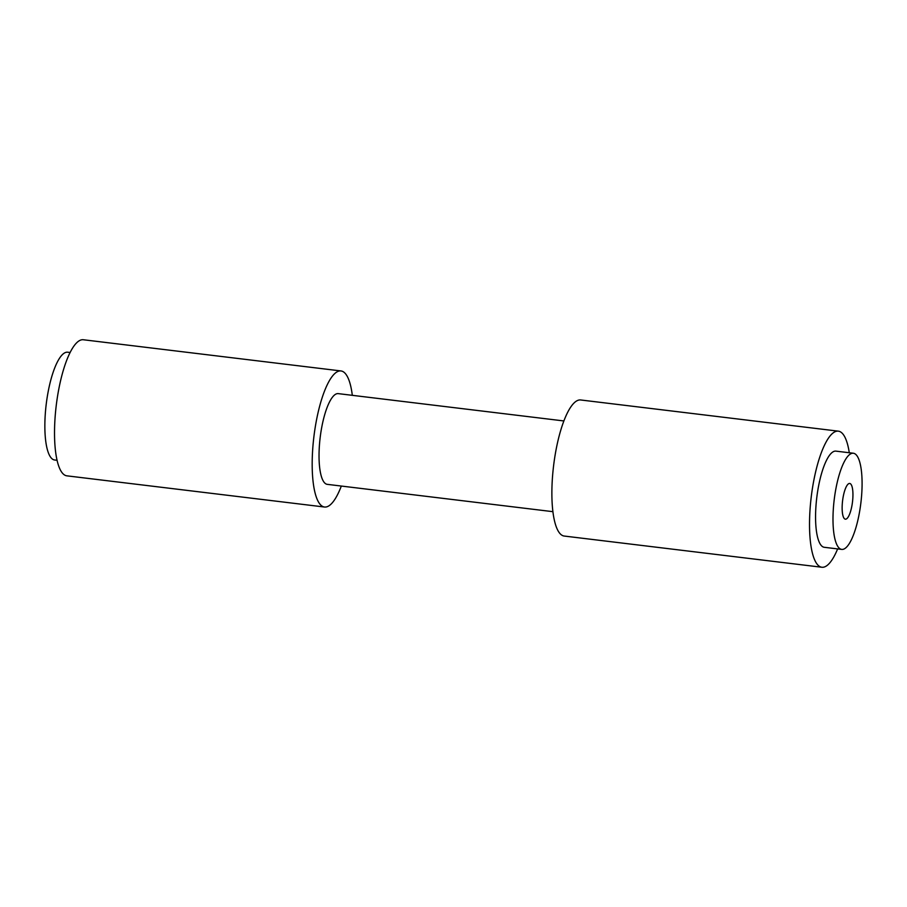 <?xml version="1.0" encoding="UTF-8"?>
<svg xmlns="http://www.w3.org/2000/svg" width="907" height="907" viewBox="0 0 907 907"><rect width="100%" height="100%" fill="white"/><g stroke="black" fill="none" stroke-linecap="round" stroke-linejoin="round"><path stroke-width="1.36" d="M850.879 484.179A17.993 4.989 96.9 0 0 849.7 483.465A17.993 4.989 96.9 0 0 842.898 498.476A17.993 4.989 96.9 0 0 844.213 518.464A17.993 4.989 96.9 0 0 845.381 519.178A17.993 4.989 96.9 0 0 852.183 504.167A17.993 4.989 96.9 0 0 850.879 484.179M836.084 487.728A48.434 13.435 96.9 0 0 841.719 549.404A48.434 13.435 96.9 0 0 858.997 514.904A48.434 13.435 96.9 0 0 853.362 453.239A48.434 13.435 96.9 0 0 836.084 487.728M853.362 453.239L835.937 451.13A48.434 13.435 96.9 0 0 818.658 485.619A48.434 13.435 96.9 0 0 824.293 547.295L841.719 549.404M57.062 460.291L54.635 459.996A54.284 15.056 -83.1 0 1 48.32 390.883A54.284 15.056 -83.1 0 1 67.685 352.211L70.111 352.506M341.327 486.05A68.535 19.002 -83.1 0 1 324.525 507.024A68.535 19.002 -83.1 0 1 316.554 419.76A68.535 19.002 -83.1 0 1 340.998 370.952A68.535 19.002 -83.1 0 1 352.313 395.327M324.525 507.024L66.869 475.835A68.535 19.002 -83.1 0 1 58.898 388.57A68.535 19.002 -83.1 0 1 83.342 339.751L340.998 370.952M552.896 511.673L327.268 484.349A45.69 12.675 -83.1 0 1 321.951 426.177A45.69 12.675 -83.1 0 1 338.254 393.627L563.882 420.95M837.637 548.905A68.535 19.002 -83.1 0 1 821.867 567.249A68.535 19.002 -83.1 0 1 813.896 479.984A68.535 19.002 -83.1 0 1 838.351 431.165A68.535 19.002 -83.1 0 1 849.281 452.74M821.867 567.249L564.222 536.048A68.535 19.002 -83.1 0 1 556.252 448.784A68.535 19.002 -83.1 0 1 580.695 399.976L838.351 431.165"/></g></svg>

